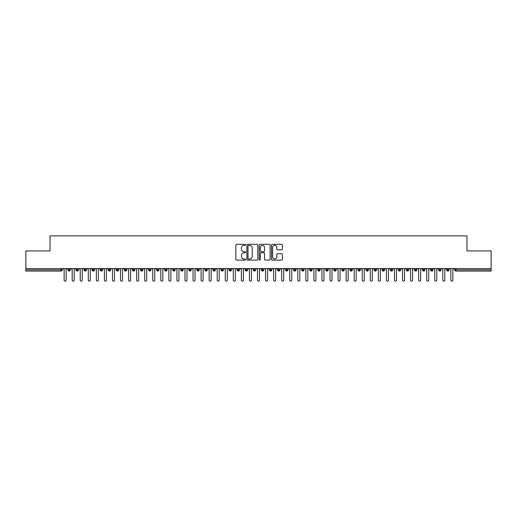 <?xml version="1.0" encoding="UTF-8"?>
<svg xmlns="http://www.w3.org/2000/svg" width="517" height="517" viewBox="0 0 517 517"><rect width="100%" height="100%" fill="white"/><g stroke="black" fill="none" stroke-linecap="round" stroke-linejoin="round"><path stroke-width="0.78" d="M245.607 244.858A0.556 0.556 0 0 0 245.058 244.308L236.65 244.308A0.788 0.788 0 0 0 235.862 245.097L235.862 259.334A0.788 0.788 0 0 0 236.65 260.122L245.058 260.122A0.556 0.556 0 0 0 245.607 259.573A0.556 0.556 0 0 0 245.058 259.017L243.966 259.017A2.533 2.533 0 0 1 241.439 256.484L241.439 255.301A2.533 2.533 0 0 1 243.966 252.768L245.058 252.768A0.556 0.556 0 0 0 245.607 252.218A0.556 0.556 0 0 0 245.058 251.663L243.966 251.663A2.533 2.533 0 0 1 241.439 249.129L241.439 247.947A2.533 2.533 0 0 1 243.966 245.413L245.058 245.413A0.556 0.556 0 0 0 245.607 244.858M281.61 249.885A0.788 0.788 0 0 0 282.405 249.091L282.405 245.097A0.788 0.788 0 0 0 281.61 244.308L272.278 244.308A0.788 0.788 0 0 0 271.49 245.097L271.49 259.334A0.788 0.788 0 0 0 272.278 260.122L281.61 260.122A0.788 0.788 0 0 0 282.405 259.334L282.405 254.506A0.788 0.788 0 0 0 281.61 253.718L277.616 253.718A0.788 0.788 0 0 0 276.828 254.506L276.828 256.904A2.113 2.113 0 0 1 274.714 259.017A2.113 2.113 0 0 1 272.595 256.904L272.595 247.527A2.113 2.113 0 0 1 274.714 245.413A2.113 2.113 0 0 1 276.828 247.527L276.828 249.091A0.788 0.788 0 0 0 277.616 249.885L281.61 249.885M25.85 268.569L491.15 268.569L491.15 250.926L466.98 250.926L466.98 235.862L50.02 235.862L50.02 250.926L25.85 250.926L25.85 269.861L61.077 269.861L61.077 268.569M257.809 245.097A0.788 0.788 0 0 0 257.02 244.308L247.682 244.308A0.788 0.788 0 0 0 246.893 245.097L246.893 259.334A0.788 0.788 0 0 0 247.682 260.122L257.02 260.122A0.788 0.788 0 0 0 257.809 259.334L257.809 245.097M259.98 244.308L269.318 244.308A0.788 0.788 0 0 1 270.107 245.097L270.107 259.334A0.788 0.788 0 0 1 269.318 260.122L265.324 260.122A0.788 0.788 0 0 1 264.53 259.334L264.53 253.563A0.788 0.788 0 0 0 263.741 252.768L261.091 252.768A0.788 0.788 0 0 0 260.297 253.563L260.297 259.573A0.556 0.556 0 0 1 259.747 260.122A0.556 0.556 0 0 1 259.191 259.573L259.191 245.097A0.788 0.788 0 0 1 259.98 244.308M62.286 269.861L61.077 269.861L61.077 271.07A1.208 1.208 0 0 0 62.286 269.861L62.286 268.569L62.286 269.861A1.208 1.208 0 0 1 61.077 271.07L25.85 271.07L25.85 269.861M491.15 268.569L491.15 271.07L455.923 271.07A1.208 1.208 0 0 1 454.714 269.861L454.714 268.569M69.175 268.569L69.175 271.07A1.208 1.208 0 0 1 67.966 269.861L67.966 268.569M70.344 268.569L70.344 269.861A1.208 1.208 0 0 1 69.175 271.07A1.208 1.208 0 0 0 70.344 269.861L67.966 269.861A1.208 1.208 0 0 0 69.175 271.07M77.233 268.569L77.233 271.07A1.208 1.208 0 0 1 76.025 269.861L76.025 268.569L76.025 269.861A1.208 1.208 0 0 0 77.233 271.07A1.208 1.208 0 0 0 78.403 269.861L78.403 268.569M85.292 268.569L85.292 271.07A1.208 1.208 0 0 1 84.084 269.861L84.084 268.569L84.084 269.861A1.208 1.208 0 0 0 85.292 271.07A1.208 1.208 0 0 0 86.462 269.861L86.462 268.569M93.351 268.569L93.351 271.07A1.208 1.208 0 0 1 92.142 269.861L92.142 268.569L92.142 269.861A1.208 1.208 0 0 0 93.351 271.07A1.208 1.208 0 0 0 94.514 269.861L94.514 268.569M101.403 268.569L101.403 271.07A1.208 1.208 0 0 1 100.195 269.861L100.195 268.569L100.195 269.861A1.208 1.208 0 0 0 101.403 271.07A1.208 1.208 0 0 0 102.573 269.861L102.573 268.569M109.462 268.569L109.462 271.07A1.208 1.208 0 0 1 108.253 269.861L108.253 268.569L108.253 269.861A1.208 1.208 0 0 0 109.462 271.07A1.208 1.208 0 0 0 110.632 269.861L110.632 268.569M117.521 268.569L117.521 271.07A1.208 1.208 0 0 1 116.312 269.861L116.312 268.569L116.312 269.861A1.208 1.208 0 0 0 117.521 271.07A1.208 1.208 0 0 0 118.69 269.861L118.69 268.569M125.579 268.569L125.579 271.07A1.208 1.208 0 0 1 124.371 269.861L124.371 268.569L124.371 269.861A1.208 1.208 0 0 0 125.579 271.07A1.208 1.208 0 0 0 126.743 269.861L126.743 268.569M133.632 268.569L133.632 271.07A1.208 1.208 0 0 1 132.423 269.861L132.423 268.569L132.423 269.861A1.208 1.208 0 0 0 133.632 271.07A1.208 1.208 0 0 0 134.801 269.861L134.801 268.569M141.69 268.569L141.69 271.07A1.208 1.208 0 0 1 140.482 269.861L140.482 268.569L140.482 269.861A1.208 1.208 0 0 0 141.69 271.07A1.208 1.208 0 0 0 142.86 269.861L142.86 268.569M149.749 268.569L149.749 271.07A1.208 1.208 0 0 1 148.541 269.861L148.541 268.569L148.541 269.861A1.208 1.208 0 0 0 149.749 271.07A1.208 1.208 0 0 0 150.919 269.861L150.919 268.569M157.808 268.569L157.808 271.07A1.208 1.208 0 0 1 156.599 269.861L156.599 268.569L156.599 269.861A1.208 1.208 0 0 0 157.808 271.07A1.208 1.208 0 0 0 158.971 269.861L158.971 268.569M165.86 268.569L165.86 271.07A1.208 1.208 0 0 1 164.652 269.861A1.208 1.208 0 0 0 165.86 271.07A1.208 1.208 0 0 1 164.652 269.861L164.652 268.569M167.03 268.569L167.03 269.861A1.208 1.208 0 0 1 165.86 271.07A1.208 1.208 0 0 0 167.03 269.861L164.652 269.861M173.919 271.07A1.208 1.208 0 0 1 172.71 269.861L172.71 268.569L172.71 269.861A1.208 1.208 0 0 0 173.919 271.07A1.208 1.208 0 0 0 175.089 269.861L175.089 268.569L175.089 269.861A1.208 1.208 0 0 1 173.919 271.07L173.919 269.861L175.089 269.861M181.978 268.569L181.978 271.07A1.208 1.208 0 0 1 180.769 269.861L180.769 268.569L180.769 269.861A1.208 1.208 0 0 0 181.978 271.07A1.208 1.208 0 0 0 183.147 269.861L183.147 268.569M190.036 268.569L190.036 271.07A1.208 1.208 0 0 1 188.828 269.861L188.828 268.569L188.828 269.861A1.208 1.208 0 0 0 190.036 271.07A1.208 1.208 0 0 0 191.2 269.861L191.2 268.569M198.089 268.569L198.089 269.861L196.88 269.861L196.88 268.569L196.88 269.861A1.208 1.208 0 0 0 198.089 271.07A1.208 1.208 0 0 0 199.258 269.861L199.258 268.569L199.258 269.861A1.208 1.208 0 0 1 198.089 271.07A1.208 1.208 0 0 1 196.88 269.861A1.208 1.208 0 0 0 198.089 271.07L198.089 269.861L199.258 269.861M206.147 268.569L206.147 271.07A1.208 1.208 0 0 1 204.939 269.861L204.939 268.569L204.939 269.861A1.208 1.208 0 0 0 206.147 271.07A1.208 1.208 0 0 0 207.317 269.861L207.317 268.569M214.206 268.569L214.206 271.07A1.208 1.208 0 0 1 212.998 269.861L212.998 268.569L212.998 269.861A1.208 1.208 0 0 0 214.206 271.07A1.208 1.208 0 0 0 215.376 269.861L215.376 268.569M222.265 268.569L222.265 271.07A1.208 1.208 0 0 1 221.056 269.861L221.056 268.569L221.056 269.861A1.208 1.208 0 0 0 222.265 271.07A1.208 1.208 0 0 0 223.434 269.861L223.434 268.569M230.317 268.569L230.317 271.07A1.208 1.208 0 0 1 229.109 269.861L229.109 268.569M231.487 268.569L231.487 269.861A1.208 1.208 0 0 1 230.317 271.07A1.208 1.208 0 0 0 231.487 269.861L229.109 269.861A1.208 1.208 0 0 0 230.317 271.07M238.376 268.569L238.376 271.07A1.208 1.208 0 0 1 237.167 269.861L237.167 268.569L237.167 269.861A1.208 1.208 0 0 0 238.376 271.07A1.208 1.208 0 0 0 239.545 269.861L239.545 268.569M246.435 268.569L246.435 271.07A1.208 1.208 0 0 1 245.226 269.861L245.226 268.569M247.604 268.569L247.604 269.861A1.208 1.208 0 0 1 246.435 271.07A1.208 1.208 0 0 0 247.604 269.861L245.226 269.861A1.208 1.208 0 0 0 246.435 271.07M254.493 268.569L254.493 271.07A1.208 1.208 0 0 1 253.285 269.861L253.285 268.569M255.663 268.569L255.663 269.861A1.208 1.208 0 0 1 254.493 271.07A1.208 1.208 0 0 0 255.663 269.861L253.285 269.861A1.208 1.208 0 0 0 254.493 271.07M262.546 268.569L262.546 271.07A1.208 1.208 0 0 1 261.337 269.861A1.208 1.208 0 0 0 262.546 271.07A1.208 1.208 0 0 1 261.337 269.861L261.337 268.569M263.715 268.569L263.715 269.861L263.715 268.569M270.604 268.569L270.604 271.07A1.208 1.208 0 0 1 269.396 269.861L269.396 268.569M271.774 268.569L271.774 269.861A1.208 1.208 0 0 1 270.604 271.07A1.208 1.208 0 0 0 271.774 269.861L269.396 269.861A1.208 1.208 0 0 0 270.604 271.07M278.663 268.569L278.663 271.07A1.208 1.208 0 0 1 277.455 269.861L277.455 268.569M279.833 268.569L279.833 269.861A1.208 1.208 0 0 1 278.663 271.07A1.208 1.208 0 0 0 279.833 269.861L277.455 269.861A1.208 1.208 0 0 0 278.663 271.07M286.722 268.569L286.722 271.07A1.208 1.208 0 0 1 285.513 269.861L285.513 268.569M287.891 268.569L287.891 269.861A1.208 1.208 0 0 1 286.722 271.07A1.208 1.208 0 0 0 287.891 269.861L285.513 269.861A1.208 1.208 0 0 0 286.722 271.07M294.78 268.569L294.78 271.07A1.208 1.208 0 0 1 293.566 269.861L293.566 268.569M295.944 268.569L295.944 269.861A1.208 1.208 0 0 1 294.78 271.07A1.208 1.208 0 0 0 295.944 269.861L293.566 269.861A1.208 1.208 0 0 0 294.78 271.07M302.833 268.569L302.833 271.07A1.208 1.208 0 0 1 301.624 269.861L301.624 268.569M304.002 268.569L304.002 269.861L304.002 268.569M310.891 268.569L310.891 271.07A1.208 1.208 0 0 1 309.683 269.861L309.683 268.569M312.061 268.569L312.061 269.861A1.208 1.208 0 0 1 310.891 271.07A1.208 1.208 0 0 0 312.061 269.861L309.683 269.861A1.208 1.208 0 0 0 310.891 271.07M318.95 268.569L318.95 271.07A1.208 1.208 0 0 1 317.742 269.861L317.742 268.569L317.742 269.861A1.208 1.208 0 0 0 318.95 271.07A1.208 1.208 0 0 0 320.12 269.861L320.12 268.569M327.009 268.569L327.009 271.07A1.208 1.208 0 0 1 325.8 269.861L325.8 268.569M328.172 268.569L328.172 269.861L328.172 268.569M335.061 268.569L335.061 271.07A1.208 1.208 0 0 1 333.853 269.861A1.208 1.208 0 0 0 335.061 271.07A1.208 1.208 0 0 1 333.853 269.861L333.853 268.569M336.231 268.569L336.231 269.861L336.231 268.569M343.12 268.569L343.12 271.07A1.208 1.208 0 0 1 341.911 269.861L341.911 268.569L341.911 269.861A1.208 1.208 0 0 0 343.12 271.07A1.208 1.208 0 0 0 344.29 269.861L344.29 268.569M351.179 268.569L351.179 271.07A1.208 1.208 0 0 1 349.97 269.861A1.208 1.208 0 0 0 351.179 271.07A1.208 1.208 0 0 1 349.97 269.861L349.97 268.569M352.348 268.569L352.348 269.861A1.208 1.208 0 0 1 351.179 271.07A1.208 1.208 0 0 0 352.348 269.861L349.97 269.861M359.237 268.569L359.237 271.07A1.208 1.208 0 0 1 358.029 269.861L358.029 268.569L358.029 269.861A1.208 1.208 0 0 0 359.237 271.07A1.208 1.208 0 0 0 360.401 269.861L360.401 268.569M367.29 268.569L367.29 271.07A1.208 1.208 0 0 1 366.081 269.861L366.081 268.569M368.459 268.569L368.459 269.861L368.459 268.569M375.348 268.569L375.348 271.07A1.208 1.208 0 0 1 374.14 269.861A1.208 1.208 0 0 0 375.348 271.07A1.208 1.208 0 0 1 374.14 269.861L374.14 268.569M376.518 268.569L376.518 269.861L376.518 268.569M383.407 268.569L383.407 271.07A1.208 1.208 0 0 1 382.199 269.861L382.199 268.569M384.577 268.569L384.577 269.861L384.577 268.569M391.466 268.569L391.466 271.07A1.208 1.208 0 0 1 390.257 269.861L390.257 268.569M392.629 268.569L392.629 269.861A1.208 1.208 0 0 1 391.466 271.07A1.208 1.208 0 0 0 392.629 269.861L390.257 269.861A1.208 1.208 0 0 0 391.466 271.07M399.518 268.569L399.518 271.07A1.208 1.208 0 0 1 398.31 269.861A1.208 1.208 0 0 0 399.518 271.07A1.208 1.208 0 0 1 398.31 269.861L398.31 268.569M400.688 268.569L400.688 269.861A1.208 1.208 0 0 1 399.518 271.07A1.208 1.208 0 0 0 400.688 269.861L398.31 269.861M407.577 268.569L407.577 271.07A1.208 1.208 0 0 1 406.368 269.861A1.208 1.208 0 0 0 407.577 271.07A1.208 1.208 0 0 1 406.368 269.861L406.368 268.569M408.747 268.569L408.747 269.861L408.747 268.569M415.636 268.569L415.636 271.07A1.208 1.208 0 0 1 414.427 269.861L414.427 268.569L414.427 269.861A1.208 1.208 0 0 0 415.636 271.07A1.208 1.208 0 0 0 416.805 269.861L416.805 268.569M423.694 268.569L423.694 271.07A1.208 1.208 0 0 1 422.486 269.861A1.208 1.208 0 0 0 423.694 271.07A1.208 1.208 0 0 1 422.486 269.861L422.486 268.569M424.858 268.569L424.858 269.861A1.208 1.208 0 0 1 423.694 271.07A1.208 1.208 0 0 0 424.858 269.861L422.486 269.861M431.747 268.569L431.747 271.07A1.208 1.208 0 0 1 430.538 269.861A1.208 1.208 0 0 0 431.747 271.07A1.208 1.208 0 0 1 430.538 269.861L430.538 268.569M432.916 268.569L432.916 269.861L432.916 268.569M439.805 268.569L439.805 271.07A1.208 1.208 0 0 1 438.597 269.861L438.597 268.569M440.975 268.569L440.975 269.861L440.975 268.569M447.864 268.569L447.864 271.07A1.208 1.208 0 0 1 446.656 269.861A1.208 1.208 0 0 0 447.864 271.07A1.208 1.208 0 0 1 446.656 269.861L446.656 268.569M449.034 268.569L449.034 269.861L449.034 268.569M173.919 268.569L173.919 269.861L172.71 269.861M262.546 271.07A1.208 1.208 0 0 0 263.715 269.861A1.208 1.208 0 0 1 262.546 271.07M302.833 271.07A1.208 1.208 0 0 0 304.002 269.861A1.208 1.208 0 0 1 302.833 271.07A1.208 1.208 0 0 1 301.624 269.861L304.002 269.861M327.009 271.07A1.208 1.208 0 0 0 328.172 269.861A1.208 1.208 0 0 1 327.009 271.07A1.208 1.208 0 0 1 325.8 269.861L328.172 269.861M335.061 271.07A1.208 1.208 0 0 0 336.231 269.861A1.208 1.208 0 0 1 335.061 271.07M367.29 271.07A1.208 1.208 0 0 0 368.459 269.861A1.208 1.208 0 0 1 367.29 271.07A1.208 1.208 0 0 1 366.081 269.861L368.459 269.861M375.348 271.07A1.208 1.208 0 0 0 376.518 269.861A1.208 1.208 0 0 1 375.348 271.07M383.407 271.07A1.208 1.208 0 0 0 384.577 269.861A1.208 1.208 0 0 1 383.407 271.07A1.208 1.208 0 0 1 382.199 269.861L384.577 269.861M407.577 271.07A1.208 1.208 0 0 0 408.747 269.861A1.208 1.208 0 0 1 407.577 271.07M431.747 271.07A1.208 1.208 0 0 0 432.916 269.861A1.208 1.208 0 0 1 431.747 271.07M439.805 271.07A1.208 1.208 0 0 0 440.975 269.861A1.208 1.208 0 0 1 439.805 271.07A1.208 1.208 0 0 1 438.597 269.861L440.975 269.861M455.923 271.07A1.208 1.208 0 0 1 454.714 269.861A1.208 1.208 0 0 0 455.923 271.07L455.923 269.861L491.15 269.861M447.864 271.07A1.208 1.208 0 0 0 449.034 269.861A1.208 1.208 0 0 1 447.864 271.07M248.554 245.413A0.556 0.556 0 0 0 247.998 245.969L247.998 258.461A0.556 0.556 0 0 0 248.554 259.017L249.705 259.017A2.533 2.533 0 0 0 252.231 256.484L252.231 247.947A2.533 2.533 0 0 0 249.705 245.413L248.554 245.413M264.53 247.572A2.113 2.113 0 0 0 262.416 245.452A2.113 2.113 0 0 0 260.297 247.572L260.297 250.868A0.788 0.788 0 0 0 261.091 251.663L263.741 251.663A0.788 0.788 0 0 0 264.53 250.868L264.53 247.572M63.113 268.569L64.121 269.577L64.121 280.136A1.008 1.008 0 0 0 65.129 281.138A1.008 1.008 0 0 0 66.137 280.136L66.137 269.577L67.145 268.569M71.172 268.569L72.18 269.577L72.18 280.136A1.008 1.008 0 0 0 73.188 281.138A1.008 1.008 0 0 0 74.196 280.136L74.196 269.577L75.198 268.569M79.23 268.569L80.238 269.577L80.238 280.136A1.008 1.008 0 0 0 81.24 281.138A1.008 1.008 0 0 0 82.248 280.136L82.248 269.577L83.256 268.569M87.283 268.569L88.291 269.577L88.291 280.136A1.008 1.008 0 0 0 89.299 281.138A1.008 1.008 0 0 0 90.307 280.136L90.307 269.577L91.315 268.569M95.341 268.569L96.349 269.577L96.349 280.136A1.008 1.008 0 0 0 97.358 281.138A1.008 1.008 0 0 0 98.366 280.136L98.366 269.577L99.374 268.569M103.4 268.569L104.408 269.577L104.408 280.136A1.008 1.008 0 0 0 105.416 281.138A1.008 1.008 0 0 0 106.424 280.136L106.424 269.577L107.426 268.569M111.459 268.569L112.467 269.577L112.467 280.136A1.008 1.008 0 0 0 113.469 281.138A1.008 1.008 0 0 0 114.477 280.136L114.477 269.577L115.485 268.569M119.517 268.569L120.519 269.577L120.519 280.136A1.008 1.008 0 0 0 121.527 281.138A1.008 1.008 0 0 0 122.535 280.136L122.535 269.577L123.544 268.569M127.57 268.569L128.578 269.577L128.578 280.136A1.008 1.008 0 0 0 129.586 281.138A1.008 1.008 0 0 0 130.594 280.136L130.594 269.577L131.602 268.569M135.628 268.569L136.637 269.577L136.637 280.136A1.008 1.008 0 0 0 137.645 281.138A1.008 1.008 0 0 0 138.653 280.136L138.653 269.577L139.655 268.569M143.687 268.569L144.695 269.577L144.695 280.136A1.008 1.008 0 0 0 145.697 281.138A1.008 1.008 0 0 0 146.705 280.136L146.705 269.577L147.713 268.569M151.746 268.569L152.748 269.577L152.748 280.136A1.008 1.008 0 0 0 153.756 281.138A1.008 1.008 0 0 0 154.764 280.136L154.764 269.577L155.772 268.569M159.798 268.569L160.806 269.577L160.806 280.136A1.008 1.008 0 0 0 161.815 281.138A1.008 1.008 0 0 0 162.823 280.136L162.823 269.577L163.831 268.569M167.857 268.569L168.865 269.577L168.865 280.136A1.008 1.008 0 0 0 169.873 281.138A1.008 1.008 0 0 0 170.881 280.136L170.881 269.577L171.883 268.569M175.916 268.569L176.924 269.577L176.924 280.136A1.008 1.008 0 0 0 177.926 281.138A1.008 1.008 0 0 0 178.934 280.136L178.934 269.577L179.942 268.569M183.974 268.569L184.976 269.577L184.976 280.136A1.008 1.008 0 0 0 185.984 281.138A1.008 1.008 0 0 0 186.992 280.136L186.992 269.577L188.001 268.569M192.027 268.569L193.035 269.577L193.035 280.136A1.008 1.008 0 0 0 194.043 281.138A1.008 1.008 0 0 0 195.051 280.136L195.051 269.577L196.059 268.569M200.085 268.569L201.094 269.577L201.094 280.136A1.008 1.008 0 0 0 202.102 281.138A1.008 1.008 0 0 0 203.11 280.136L203.11 269.577L204.112 268.569M208.144 268.569L209.152 269.577L209.152 280.136A1.008 1.008 0 0 0 210.154 281.138A1.008 1.008 0 0 0 211.162 280.136L211.162 269.577L212.17 268.569M216.203 268.569L217.205 269.577L217.205 280.136A1.008 1.008 0 0 0 218.213 281.138A1.008 1.008 0 0 0 219.221 280.136L219.221 269.577L220.229 268.569M224.255 268.569L225.263 269.577L225.263 280.136A1.008 1.008 0 0 0 226.272 281.138A1.008 1.008 0 0 0 227.28 280.136L227.28 269.577L228.288 268.569M232.314 268.569L233.322 269.577L233.322 280.136A1.008 1.008 0 0 0 234.33 281.138A1.008 1.008 0 0 0 235.338 280.136L235.338 269.577L236.34 268.569M240.373 268.569L241.381 269.577L241.381 280.136A1.008 1.008 0 0 0 242.383 281.138A1.008 1.008 0 0 0 243.391 280.136L243.391 269.577L244.399 268.569M248.431 268.569L249.433 269.577L249.433 280.136A1.008 1.008 0 0 0 250.441 281.138A1.008 1.008 0 0 0 251.449 280.136L251.449 269.577L252.458 268.569M256.484 268.569L257.492 269.577L257.492 280.136A1.008 1.008 0 0 0 258.5 281.138A1.008 1.008 0 0 0 259.508 280.136L259.508 269.577L260.516 268.569M264.542 268.569L265.551 269.577L265.551 280.136A1.008 1.008 0 0 0 266.559 281.138A1.008 1.008 0 0 0 267.567 280.136L267.567 269.577L268.569 268.569M272.601 268.569L273.609 269.577L273.609 280.136A1.008 1.008 0 0 0 274.617 281.138A1.008 1.008 0 0 0 275.619 280.136L275.619 269.577L276.627 268.569M280.66 268.569L281.662 269.577L281.662 280.136A1.008 1.008 0 0 0 282.67 281.138A1.008 1.008 0 0 0 283.678 280.136L283.678 269.577L284.686 268.569M288.712 268.569L289.72 269.577L289.72 280.136A1.008 1.008 0 0 0 290.728 281.138A1.008 1.008 0 0 0 291.737 280.136L291.737 269.577L292.745 268.569M296.771 268.569L297.779 269.577L297.779 280.136A1.008 1.008 0 0 0 298.787 281.138A1.008 1.008 0 0 0 299.795 280.136L299.795 269.577L300.797 268.569M304.83 268.569L305.838 269.577L305.838 280.136A1.008 1.008 0 0 0 306.846 281.138A1.008 1.008 0 0 0 307.848 280.136L307.848 269.577L308.856 268.569M312.888 268.569L313.89 269.577L313.89 280.136A1.008 1.008 0 0 0 314.898 281.138A1.008 1.008 0 0 0 315.906 280.136L315.906 269.577L316.915 268.569M320.941 268.569L321.949 269.577L321.949 280.136A1.008 1.008 0 0 0 322.957 281.138A1.008 1.008 0 0 0 323.965 280.136L323.965 269.577L324.973 268.569M328.999 268.569L330.008 269.577L330.008 280.136A1.008 1.008 0 0 0 331.016 281.138A1.008 1.008 0 0 0 332.024 280.136L332.024 269.577L333.026 268.569M337.058 268.569L338.066 269.577L338.066 280.136A1.008 1.008 0 0 0 339.074 281.138A1.008 1.008 0 0 0 340.076 280.136L340.076 269.577L341.084 268.569M345.117 268.569L346.119 269.577L346.119 280.136A1.008 1.008 0 0 0 347.127 281.138A1.008 1.008 0 0 0 348.135 280.136L348.135 269.577L349.143 268.569M353.169 268.569L354.177 269.577L354.177 280.136A1.008 1.008 0 0 0 355.185 281.138A1.008 1.008 0 0 0 356.194 280.136L356.194 269.577L357.202 268.569M361.228 268.569L362.236 269.577L362.236 280.136A1.008 1.008 0 0 0 363.244 281.138A1.008 1.008 0 0 0 364.252 280.136L364.252 269.577L365.254 268.569M369.287 268.569L370.295 269.577L370.295 280.136A1.008 1.008 0 0 0 371.303 281.138A1.008 1.008 0 0 0 372.305 280.136L372.305 269.577L373.313 268.569M377.345 268.569L378.347 269.577L378.347 280.136A1.008 1.008 0 0 0 379.355 281.138A1.008 1.008 0 0 0 380.363 280.136L380.363 269.577L381.372 268.569M385.398 268.569L386.406 269.577L386.406 280.136A1.008 1.008 0 0 0 387.414 281.138A1.008 1.008 0 0 0 388.422 280.136L388.422 269.577L389.43 268.569M393.456 268.569L394.465 269.577L394.465 280.136A1.008 1.008 0 0 0 395.473 281.138A1.008 1.008 0 0 0 396.481 280.136L396.481 269.577L397.483 268.569M401.515 268.569L402.523 269.577L402.523 280.136A1.008 1.008 0 0 0 403.531 281.138A1.008 1.008 0 0 0 404.533 280.136L404.533 269.577L405.541 268.569M409.574 268.569L410.576 269.577L410.576 280.136A1.008 1.008 0 0 0 411.584 281.138A1.008 1.008 0 0 0 412.592 280.136L412.592 269.577L413.6 268.569M417.626 268.569L418.634 269.577L418.634 280.136A1.008 1.008 0 0 0 419.642 281.138A1.008 1.008 0 0 0 420.651 280.136L420.651 269.577L421.659 268.569M425.685 268.569L426.693 269.577L426.693 280.136A1.008 1.008 0 0 0 427.701 281.138A1.008 1.008 0 0 0 428.709 280.136L428.709 269.577L429.717 268.569M433.744 268.569L434.752 269.577L434.752 280.136A1.008 1.008 0 0 0 435.76 281.138A1.008 1.008 0 0 0 436.762 280.136L436.762 269.577L437.77 268.569M441.802 268.569L442.804 269.577L442.804 280.136A1.008 1.008 0 0 0 443.812 281.138A1.008 1.008 0 0 0 444.82 280.136L444.82 269.577L445.828 268.569M449.855 268.569L450.863 269.577L450.863 280.136A1.008 1.008 0 0 0 451.871 281.138A1.008 1.008 0 0 0 452.879 280.136L452.879 269.577L453.887 268.569M455.923 268.569L455.923 269.861L454.714 269.861M76.025 269.861A1.208 1.208 0 0 0 77.233 271.07A1.208 1.208 0 0 0 78.403 269.861L76.025 269.861M84.084 269.861A1.208 1.208 0 0 0 85.292 271.07A1.208 1.208 0 0 0 86.462 269.861L84.084 269.861M92.142 269.861A1.208 1.208 0 0 0 93.351 271.07A1.208 1.208 0 0 0 94.514 269.861L92.142 269.861M100.195 269.861A1.208 1.208 0 0 0 101.403 271.07A1.208 1.208 0 0 0 102.573 269.861L100.195 269.861M108.253 269.861L110.632 269.861A1.208 1.208 0 0 1 109.462 271.07M116.312 269.861A1.208 1.208 0 0 0 117.521 271.07A1.208 1.208 0 0 0 118.69 269.861L116.312 269.861M124.371 269.861L126.743 269.861A1.208 1.208 0 0 1 125.579 271.07M132.423 269.861A1.208 1.208 0 0 0 133.632 271.07A1.208 1.208 0 0 0 134.801 269.861L132.423 269.861M140.482 269.861A1.208 1.208 0 0 0 141.69 271.07A1.208 1.208 0 0 0 142.86 269.861L140.482 269.861M148.541 269.861A1.208 1.208 0 0 0 149.749 271.07A1.208 1.208 0 0 0 150.919 269.861L148.541 269.861M156.599 269.861A1.208 1.208 0 0 0 157.808 271.07A1.208 1.208 0 0 0 158.971 269.861L156.599 269.861M180.769 269.861L183.147 269.861A1.208 1.208 0 0 1 181.978 271.07M188.828 269.861A1.208 1.208 0 0 0 190.036 271.07A1.208 1.208 0 0 0 191.2 269.861L188.828 269.861M204.939 269.861L207.317 269.861A1.208 1.208 0 0 1 206.147 271.07M212.998 269.861A1.208 1.208 0 0 0 214.206 271.07A1.208 1.208 0 0 0 215.376 269.861L212.998 269.861M221.056 269.861L223.434 269.861A1.208 1.208 0 0 1 222.265 271.07M237.167 269.861L239.545 269.861A1.208 1.208 0 0 1 238.376 271.07M261.337 269.861L263.715 269.861M317.742 269.861L320.12 269.861A1.208 1.208 0 0 1 318.95 271.07M333.853 269.861L336.231 269.861M341.911 269.861A1.208 1.208 0 0 0 343.12 271.07A1.208 1.208 0 0 0 344.29 269.861L341.911 269.861M358.029 269.861L360.401 269.861A1.208 1.208 0 0 1 359.237 271.07M374.14 269.861L376.518 269.861M406.368 269.861L408.747 269.861M414.427 269.861A1.208 1.208 0 0 0 415.636 271.07A1.208 1.208 0 0 0 416.805 269.861L414.427 269.861M430.538 269.861L432.916 269.861M446.656 269.861L449.034 269.861"/></g></svg>
